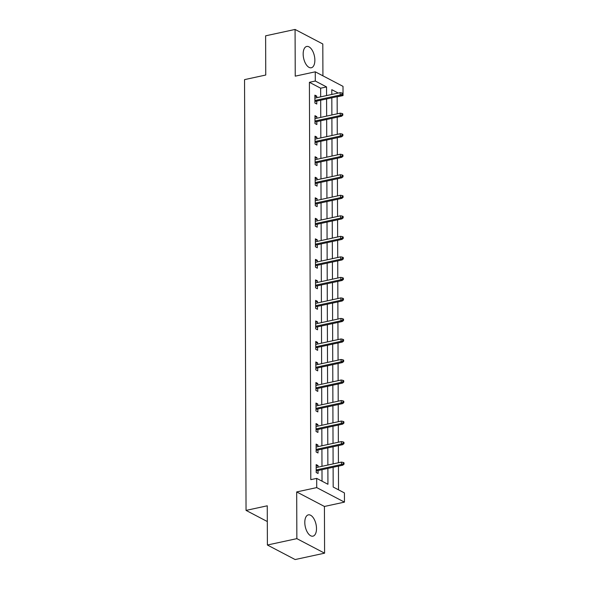 <?xml version="1.0" encoding="UTF-8"?>
<svg xmlns="http://www.w3.org/2000/svg" width="589" height="589" viewBox="0 0 589 589"><rect width="100%" height="100%" fill="white"/><g stroke="black" fill="none" stroke-linecap="round" stroke-linejoin="round"><path stroke-width="0.88" d="M316.499 528.576A10.896 5.5 77.8 0 0 308.341 514.867A10.896 5.5 77.8 0 0 304.8 522.45A10.896 5.5 77.8 0 0 312.95 536.159A10.896 5.5 77.8 0 0 316.499 528.576M314.865 60.174A10.896 5.5 77.8 0 0 306.707 46.465A10.896 5.5 77.8 0 0 303.166 54.048A10.896 5.5 77.8 0 0 311.316 67.757A10.896 5.5 77.8 0 0 314.865 60.174M333.109 467.276L333.183 487.029L344.425 492.919L344.455 502.13L316.72 487.596L316.691 478.386L327.933 484.276L327.882 468.41M324.429 506.466L296.687 491.933L296.856 538.64L267.391 545.016L295.133 559.55L324.591 553.174L324.429 506.466L344.455 502.13M322.919 75.834L322.809 43.984L295.074 29.45L295.236 76.158L315.27 71.821L343.004 86.355L343.041 95.565L342.216 95.138M337.21 113.824L337.144 96.846L343.041 95.565M338.52 489.827L338.439 466.12M338.425 462.755L338.366 445.601M338.351 442.229L338.292 425.074M338.277 421.702L338.219 404.547M338.211 401.183L338.152 384.021M338.138 380.656L338.079 363.494M338.064 360.129L338.005 342.967M337.998 339.603L337.931 322.448M337.924 319.076L337.865 301.921M337.85 298.549L337.791 281.395M337.777 278.03L337.718 260.868M337.711 257.503L337.652 240.341M337.637 236.977L337.578 219.815M337.563 216.45L337.504 199.296M337.49 195.923L337.431 178.769M337.423 175.397L337.364 158.242M337.35 154.878L337.291 137.716M337.276 134.351L337.217 117.189M296.856 538.64L324.591 553.174M267.391 545.016L267.259 505.804L246.047 510.398L244.545 79.625L265.749 75.031L265.617 35.826L295.074 29.45M246.047 510.398L267.31 521.537M332.358 94.336L331.813 94.049M320.688 96.861L320.652 88.203L309.409 82.305L310.801 479.66L316.691 478.386M322.028 481.184L321.984 469.683M321.977 466.319L321.918 449.157M321.903 445.792L321.844 428.63M321.83 425.265L321.771 408.111M321.763 404.739L321.697 387.584M321.69 384.212L321.631 367.057M321.616 363.693L321.557 346.531M321.542 343.166L321.484 326.004M321.476 322.639L321.41 305.477M321.403 302.113L321.344 284.951M321.329 281.586L321.27 264.432M321.255 261.06L321.196 243.905M321.189 240.54L321.13 223.378M321.115 220.014L321.057 202.852M321.042 199.487L320.983 182.325M320.976 178.96L320.909 161.798M320.902 158.434L320.843 141.279M320.828 137.907L320.769 120.752M320.755 117.388L320.696 100.226M316.757 97.708L316.757 96.14L314.879 95.153L314.909 103.053L316.779 104.032L316.772 101.072M316.83 118.234L316.823 116.666L314.953 115.68L314.982 123.572L316.853 124.559L316.845 121.599M316.904 138.761L316.897 137.185L315.027 136.206L315.049 144.099L316.926 145.085L316.911 142.126M316.978 159.288L316.97 157.712L315.093 156.733L315.122 164.625L317 165.612L316.985 162.652M317.044 179.807L317.044 178.239L315.167 177.26L315.196 185.152L317.066 186.131L317.059 183.179M317.118 200.334L317.11 198.765L315.24 197.786L315.27 205.679L317.14 206.658L317.132 203.706M317.191 220.86L317.184 219.292L315.314 218.305L315.336 226.205L317.213 227.185L317.199 224.225M317.265 241.387L317.257 239.819L315.38 238.832L315.409 246.725L317.287 247.711L317.272 244.752M317.331 261.914L317.331 260.338L315.454 259.359L315.483 267.251L317.353 268.238L317.346 265.278M317.405 282.44L317.397 280.865L315.527 279.885L315.549 287.778L317.427 288.765L317.419 285.805M317.478 302.96L317.471 301.391L315.594 300.412L315.623 308.305L317.5 309.284L317.486 306.332M317.545 323.486L317.545 321.918L315.667 320.939L315.697 328.831L317.567 329.811L317.559 326.858M317.618 344.013L317.611 342.445L315.741 341.458L315.77 349.358L317.64 350.337L317.633 347.377M317.692 364.539L317.685 362.971L315.814 361.985L315.837 369.877L317.714 370.864L317.707 367.904M317.765 385.066L317.758 383.491L315.881 382.511L315.91 390.404L317.788 391.39L317.773 388.431M317.832 405.593L317.832 404.017L315.954 403.038L315.984 410.931L317.854 411.917L317.846 408.957M317.905 426.112L317.898 424.544L316.028 423.565L316.057 431.457L317.927 432.436L317.92 429.484M317.979 446.639L317.972 445.07L316.102 444.091L316.124 451.984L318.001 452.963L317.986 450.011M318.053 467.165L318.045 465.597L316.168 464.611L316.197 472.511L318.075 473.49L318.06 470.53M296.687 491.933L316.72 487.596M309.409 82.305L315.299 81.032L315.27 71.821M338.248 93.055L331.791 89.675L331.813 94.454M331.821 97.818L331.879 114.973M331.894 118.345L331.953 135.499M331.968 138.871L332.027 156.026M332.041 159.391L332.1 176.553M332.108 179.917L332.167 197.079M332.181 200.444L332.24 217.606M332.255 220.971L332.314 238.125M332.321 241.497L332.387 258.652M332.395 262.024L332.454 279.179M332.468 282.543L332.527 299.705M332.542 303.07L332.601 320.232M332.608 323.597L332.667 340.759M332.682 344.123L332.741 361.278M332.756 364.65L332.814 381.805M332.829 385.177L332.888 402.331M332.895 405.696L332.954 422.858M332.969 426.222L333.028 443.384M333.043 446.749L333.102 463.911M326.578 95.587L326.549 86.929L315.299 81.032M327.867 465.045L327.808 447.883M327.793 444.518L327.734 427.356M327.727 423.992L327.661 406.83M327.653 403.465L327.594 386.303M327.58 382.938L327.521 365.784M327.506 362.412L327.447 345.257M327.44 341.892L327.374 324.73M327.366 321.366L327.307 304.204M327.293 300.839L327.234 283.677M327.219 280.312L327.16 263.15M327.153 259.786L327.094 242.631M327.079 239.259L327.02 222.105M327.005 218.74L326.947 201.578M326.932 198.213L326.873 181.051M326.866 177.687L326.807 160.525M326.792 157.16L326.733 139.998M326.718 136.633L326.659 119.479M326.652 116.107L326.586 98.952M320.652 88.203L326.549 86.929M314.887 96.544L316.757 96.14M314.96 117.071L316.823 116.666M315.027 137.59L316.897 137.185M315.1 158.117L316.97 157.712M315.174 178.644L317.044 178.239M315.24 199.17L317.11 198.765M315.314 219.697L317.184 219.292M315.387 240.224L317.257 239.819M315.461 260.743L317.331 260.338M315.527 281.27L317.397 280.865M315.601 301.796L317.471 301.391M315.675 322.323L317.545 321.918M315.748 342.85L317.611 342.445M315.814 363.376L317.685 362.971M315.888 383.895L317.758 383.491M315.962 404.422L317.832 404.017M316.028 424.949L317.898 424.544M316.102 445.475L317.972 445.07M316.175 466.002L318.045 465.597M314.901 101.477L341.517 95.72L340.162 95.013L314.901 100.483M341.995 94.314L342.746 94.704L342.739 93.386L341.988 92.996L341.995 94.314L340.162 95.013L340.155 92.642L314.894 98.113M341.517 95.72L342.746 94.704M341.988 92.996L340.155 92.642M314.975 122.004L341.583 116.247L340.236 115.54L314.968 121.01M342.069 114.84L342.82 115.23L342.813 113.913L342.062 113.522L342.069 114.84L340.236 115.54L340.228 113.169L314.96 118.639M341.583 116.247L342.82 115.23M342.062 113.522L340.228 113.169M315.049 142.531L341.657 136.773L340.309 136.066L315.041 141.529M342.135 135.36L342.886 135.757L342.886 134.439L342.135 134.049L342.135 135.36L340.309 136.066L340.302 133.696L315.034 139.166M341.657 136.773L342.886 135.757M342.135 134.049L340.302 133.696M315.115 163.057L341.73 157.3L340.383 156.586L315.115 162.056M342.209 155.886L342.96 156.284L342.953 154.966L342.209 154.576L342.209 155.886L340.383 156.586L340.376 154.222L315.108 159.693M341.73 157.3L342.96 156.284M342.209 154.576L340.376 154.222M315.189 183.584L341.804 177.819L340.449 177.112L315.189 182.583M342.283 176.413L343.034 176.803L343.026 175.493L342.275 175.095L342.283 176.413L340.449 177.112L340.442 174.749L315.174 180.212M341.804 177.819L343.034 176.803M342.275 175.095L340.442 174.749M315.262 204.111L341.87 198.346L340.523 197.639L315.255 203.109M342.356 196.94L343.1 197.33L343.1 196.019L342.349 195.622L342.356 196.94L340.523 197.639L340.516 195.268L315.248 200.739M341.87 198.346L343.1 197.33M342.349 195.622L340.516 195.268M315.336 224.63L341.944 218.872L340.597 218.166L315.329 223.636M342.423 217.466L343.173 217.856L343.173 216.538L342.423 216.148L342.423 217.466L340.597 218.166L340.589 215.795L315.321 221.265M341.944 218.872L343.173 217.856M342.423 216.148L340.589 215.795M315.402 245.157L342.018 239.399L340.67 238.692L315.402 244.163M342.496 237.993L343.247 238.383L343.24 237.065L342.496 236.675L342.496 237.993L340.67 238.692L340.656 236.322L315.395 241.792M342.018 239.399L343.247 238.383M342.496 236.675L340.656 236.322M315.476 265.683L342.091 259.926L340.736 259.219L315.476 264.682M342.57 258.512L343.321 258.91L343.313 257.592L342.562 257.202L342.57 258.512L340.736 259.219L340.729 256.848L315.461 262.319M342.091 259.926L343.321 258.91M342.562 257.202L340.729 256.848M315.549 286.21L342.157 280.452L340.81 279.738L315.542 285.209M342.643 279.039L343.387 279.436L343.387 278.118L342.636 277.728L342.643 279.039L340.81 279.738L340.803 277.375L315.535 282.845M342.157 280.452L343.387 279.436M342.636 277.728L340.803 277.375M315.616 306.736L342.231 300.972L340.884 300.265L315.616 305.735M342.71 299.565L343.461 299.956L343.461 298.645L342.71 298.248L342.71 299.565L340.884 300.265L340.876 297.901L315.608 303.364M342.231 300.972L343.461 299.956M342.71 298.248L340.876 297.901M315.689 327.263L342.305 321.498L340.957 320.791L315.689 326.262M342.783 320.092L343.534 320.482L343.527 319.172L342.776 318.774L342.783 320.092L340.957 320.791L340.943 318.421L315.682 323.891M342.305 321.498L343.534 320.482M342.776 318.774L340.943 318.421M315.763 347.782L342.378 342.025L341.024 341.318L315.756 346.788M342.857 340.619L343.608 341.009L343.601 339.691L342.85 339.301L342.857 340.619L341.024 341.318L341.016 338.947L315.748 344.418M342.378 342.025L343.608 341.009M342.85 339.301L341.016 338.947M315.837 368.309L342.445 362.552L341.097 361.845L315.829 367.315M342.931 361.145L343.674 361.536L343.674 360.218L342.923 359.827L342.931 361.145L341.097 361.845L341.09 359.474L315.822 364.944M342.445 362.552L343.674 361.536M342.923 359.827L341.09 359.474M315.903 388.836L342.518 383.078L341.171 382.371L315.903 387.834M342.997 381.665L343.748 382.062L343.74 380.744L342.997 380.354L342.997 381.665L341.171 382.371L341.164 380.001L315.895 385.471M342.518 383.078L343.748 382.062M342.997 380.354L341.164 380.001M315.976 409.362L342.592 403.605L341.237 402.891L315.976 408.361M343.07 402.191L343.821 402.589L343.814 401.271L343.063 400.881L343.07 402.191L341.237 402.891L341.23 400.527L315.969 405.998M342.592 403.605L343.821 402.589M343.063 400.881L341.23 400.527M316.05 429.889L342.658 424.124L341.311 423.417L316.043 428.888M343.144 422.718L343.895 423.108L343.888 421.798L343.137 421.4L343.144 422.718L341.311 423.417L341.303 421.054L316.035 426.517M342.658 424.124L343.895 423.108M343.137 421.4L341.303 421.054M316.124 450.416L342.732 444.651L341.384 443.944L316.116 449.414M343.21 443.245L343.961 443.635L343.961 442.324L343.21 441.927L343.21 443.245L341.384 443.944L341.377 441.573L316.109 447.044M342.732 444.651L343.961 443.635M343.21 441.927L341.377 441.573M316.19 470.935L342.805 465.177L341.458 464.471L316.19 469.941M343.284 463.771L344.035 464.161L344.028 462.844L343.284 462.453L343.284 463.771L341.458 464.471L341.451 462.1L316.183 467.57M342.805 465.177L344.035 464.161M343.284 462.453L341.451 462.1"/></g></svg>
